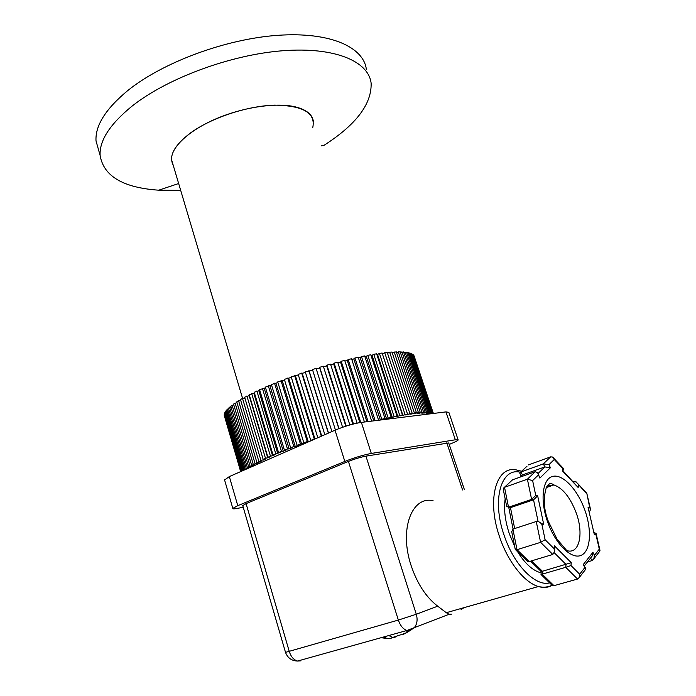 <?xml version="1.0" encoding="UTF-8"?>
<svg xmlns="http://www.w3.org/2000/svg" width="696" height="696" viewBox="0 0 696 696"><rect width="100%" height="100%" fill="white"/><g stroke="black" fill="none" stroke-linecap="round" stroke-linejoin="round"><path stroke-width="1.04" d="M528.499 464.902L550.658 456.854L543.332 463.893L520.947 471.958L527.037 466.172M563.351 468.217L562.629 468.321L554.277 459.499L548.927 464.702L543.332 463.893L544.855 466.92L522.452 474.933L520.947 471.958L519.86 472.88L520.13 473.985M520.182 477.082L522.452 474.933L519.999 477.143M548.927 464.702L550.44 467.729L544.855 466.92L538.034 473.524L539.878 478.1L537.573 472.61L535.18 471.723L512.552 479.805L503.486 488.183M512.552 479.805L504.53 487.304L527.385 479.205L531.613 499.389L508.524 507.245L504.53 487.304L503.217 489.105M538.33 475.011L532.614 480.571L535.755 495.43L531.613 499.389L533.536 499.806L510.473 507.645L506.697 506.549M514.666 528.534L510.473 507.645L508.733 507.288L513.074 529.047M538.747 521.774L543.793 524.732L541.871 524.366C540.079 522.104 538.208 521.156 536.242 521.513L512.665 529.204L511.76 531.901M515.684 548.909L515.31 549.71L517.015 549.692L540.609 542.341L545.116 539.722L554.086 548.674L554.39 545.821L571.251 562.69L570.99 565.543L579.655 574.2L584.84 567.597L583.292 564.508L592.931 552.328L594.445 555.347L599.308 549.153L595.976 534.728L594.288 534.406L588.016 507.132L589.703 507.514L586.728 492.933M586.476 493.525L576.114 481.884L573.321 481.702M590.6 557.992L591.931 560.637L587.502 561.924M550.806 584.031L552.354 585.536L553.981 585.684L577.549 579.046L579.359 577.375L579.655 574.2M554.312 552.789L566.022 564.447L565.752 567.318L541.001 574.487L541.236 571.573M571.251 562.69L541.096 571.66M536.242 521.513L540.609 542.341L552.807 554.46L529.221 561.568L527.464 561.324L525.532 559.445M552.807 554.46L554.521 551.693L554.086 548.674M538.104 521.548L533.536 499.806L537.669 495.857L543.793 524.732M532.614 480.571L527.385 479.205L535.18 471.723M554.277 459.499L552.624 457.037L550.658 456.854M563.351 468.208L563.09 470.713L562.368 470.835L562.629 468.321M562.986 470.792L578.159 487.496L562.368 470.835M589.503 511.891L590.539 509.463L589.703 507.514M594.288 534.406L588.016 507.132M594.271 532.64L596.054 533.362L595.976 534.728M599.291 551.841L599.987 550.397L599.308 549.153M591.931 560.637L593.827 558.845L594.445 555.347M591.243 557.183L592.305 555.834L592.931 552.328M585.614 568.232L583.292 564.508M585.336 569.728L585.867 568.736L584.84 567.597M577.549 579.046L565.752 567.318L570.99 565.543M554.799 549.101L554.39 545.821M514.649 546.377L509.359 533.841C505.052 520.799 503.66 509.15 505.165 498.867M540.975 572.764L539.687 572.443C531.979 569.946 524.627 563.055 517.624 551.754M451.391 614.168L449.103 614.272L446.267 612.706L437.714 606.19C426.1 597.264 417.235 583.709 411.101 565.509C398.965 529.299 411.832 495.865 433.06 500.668M463.919 607.695L461.083 609.583M242.765 505.661L246.071 503.617L348.418 461.413C354.76 458.925 360.606 457.168 365.939 456.141L448.72 442.943L464.293 489.349M449.207 444.396L450.86 443.735C455.306 441.96 457.742 440.707 458.177 439.976L455.341 439.785L371.316 453.444C363.26 454.984 354.429 457.646 344.825 461.431L237.78 505.67L232.803 508.385C232.595 509.02 234.308 508.993 237.971 508.28L243.226 507.245M224.582 479.953L229.332 476.586L335.02 430.206C344.511 426.274 353.298 423.664 361.381 422.385L445.936 411.901L448.85 412.354L458.081 439.698M388.786 635.552L392.683 637.449L395.18 637.153M402.697 634.691L405.672 633.151L407.908 630.402M410.657 630.193L405.002 633.638M392.962 637.484L390.517 638.441L386.785 638.45L384.114 636.857M240.651 471.61L224.59 415.251M240.868 471.523L224.225 414.703L224.738 413.894M241.547 471.218L224.564 413.267L225.565 412.328M242.695 470.713L225.382 411.693L226.879 410.631M244.322 470L226.687 409.979L228.688 408.804M229.567 407.16L247.515 468.121L246.375 468.93L228.488 408.134L230.976 406.856M232.09 405.124L250.177 466.398L248.785 467.277L230.768 406.16L233.752 404.794M235.1 402.984L253.318 464.563L251.682 465.493L233.534 404.063L237.005 402.636M238.571 400.731L256.928 462.596L255.058 463.588L236.779 401.87L240.72 400.383M242.504 398.39L260.991 460.535L258.903 461.578L240.485 399.574L242.504 398.39L244.896 398.06M246.88 395.972L265.507 458.368L263.192 459.464L244.635 397.19L249.464 395.554M251.665 393.492L270.431 456.115L267.916 457.255L249.22 394.745L254.449 392.996M256.859 390.961L275.764 453.792L273.05 454.967L254.214 392.231L259.808 390.404M262.418 388.385L281.462 451.417L278.565 452.609L259.591 389.682L265.541 387.785M268.317 385.801L287.491 448.99L284.438 450.208L265.333 387.098L271.588 385.166M274.529 383.2L293.834 446.527L290.632 447.763L271.388 384.496L277.939 382.548M281.01 380.616L300.437 444.048L297.105 445.292L277.739 381.904L284.534 379.964M287.726 378.058L307.275 441.577L303.83 442.813L284.342 379.337L291.346 377.406M294.634 375.544L314.296 439.115L310.764 440.342L291.163 376.797L298.332 374.909M317.82 437.749L298.149 374.309L305.448 372.482M324.832 434.669L305.266 371.881L312.652 370.142M331.896 431.572L312.469 369.541L316.088 368.41L335.437 430.024M338.822 428.64L319.716 367.949L316.271 369.002M319.716 367.949L319.708 367.297L323.327 366.218L342.597 427.266M345.799 426.196L326.72 365.887L323.518 366.818M326.72 365.887L326.946 365.165L330.548 364.139L349.836 424.969M352.811 424.151L333.671 363.938L330.739 364.748M333.671 363.938L334.124 363.155L337.682 362.198L357.109 423.125M359.849 422.611L340.535 362.12L337.882 362.807M340.535 362.12L341.214 361.276L344.711 360.397L364.443 422.002M366.914 421.698L347.26 360.45L344.911 361.024M347.26 360.45L348.165 359.554L351.576 358.745L371.638 421.115M373.769 420.845L353.82 358.918L351.776 359.388M353.82 358.918L354.934 357.979L358.231 357.257L378.528 420.045L376.754 420.48M380.373 420.027L360.154 357.561L358.449 357.918M360.154 357.561L361.476 356.57L364.652 355.934L384.966 418.505L381.782 419.253L361.476 356.57M366.253 356.361L367.766 355.334L370.794 354.786L391.108 417.121L386.498 418.679L366.253 356.361L364.878 356.622M372.055 355.334L373.752 354.281L376.632 353.82L396.938 415.895L392.3 417.409L372.055 355.334L371.029 355.508M377.554 354.481L379.416 353.403L382.121 353.037L402.41 414.833L397.781 416.304L377.554 354.481L376.875 354.577M382.696 353.803L384.723 352.715L387.237 352.437L407.491 413.946L402.906 415.355L382.382 353.846M387.515 353.29L389.656 352.211L391.961 352.028L412.18 413.233L409.892 413.563L389.656 352.211M392.231 352.829L396.268 351.811L416.434 412.685L414.364 412.937L394.171 351.898M396.52 352.559L400.148 351.767L420.245 412.319L418.4 412.484L398.26 351.767M400.383 352.489L403.567 351.915L423.603 412.128L421.976 412.197L401.914 351.819M403.793 352.594L406.534 352.237L426.483 412.102L425.099 412.093L405.107 352.054M406.751 352.898L409.03 352.733L428.893 412.25L427.744 412.154L407.839 352.463M409.239 353.368L411.049 353.394L430.815 412.563L429.91 412.389L410.101 353.037M411.258 354.012L412.598 354.22L432.26 413.032L431.598 412.78L411.884 353.785M412.798 354.829L413.668 355.195L433.164 413.485M413.868 355.795L433.382 413.459M414.024 355.743L433.33 413.467M433.043 413.502L413.189 354.69M384.723 352.715L405.002 414.372M379.416 353.403L399.713 415.347M373.752 354.281L394.066 416.486M367.766 355.334L388.072 417.791M354.934 357.979L375.153 420.68M348.165 359.554L368.071 421.558M341.214 361.276L360.763 422.463M334.124 363.155L353.472 423.986M326.946 365.165L346.216 426.065M319.708 367.297L339.004 428.579M308.859 370.698L328.364 433.121M301.69 373.082L321.317 436.218M227.531 409.074L245.314 469.565M225.974 410.858L243.452 470.383M224.912 412.502L242.06 470.992M224.33 414.007L241.147 471.392M224.234 415.355L240.703 471.592M431.868 413.65L432.799 413.328M432.26 413.032L429.728 413.911M430.815 412.563L428.031 413.563L431.598 412.78M428.893 412.25L426.143 413.267L429.91 412.389M426.483 412.102L423.794 413.128L427.744 412.154M423.603 412.128L420.984 413.154L425.099 412.093M420.245 412.319L417.722 413.346L419.41 413.233L421.976 412.197M416.434 412.685L414.016 413.711L418.4 412.484M412.18 413.233L409.874 414.242L411.997 413.955L414.364 412.937M407.491 413.946L405.333 414.938L407.656 414.572L409.892 413.563M402.906 415.355L400.391 415.808L402.41 414.833M397.781 416.304L395.084 416.834L396.938 415.895M392.3 417.409L389.438 418.026L391.108 417.121M386.498 418.679L383.479 419.366L384.966 418.505M380.529 420.01L381.782 419.253M311.556 440.498L310.764 440.342M311.008 440.742L308.267 441.708L288.762 378.363M307.275 441.577L308.267 441.708M300.437 444.048L301.655 444.109L304.935 442.908L303.83 442.813M293.834 446.527L295.252 446.501L298.419 445.301L297.105 445.292M287.491 448.99L289.11 448.885L292.146 447.693L290.632 447.763M281.462 451.417L283.263 451.234L286.152 450.06L284.438 450.208M275.764 453.792L280.462 452.391L278.565 452.609M270.431 456.115L272.571 455.793L275.111 454.671L273.05 454.967M265.507 458.368L270.135 456.889L267.916 457.255M260.991 460.535L265.55 459.029L263.192 459.464M256.928 462.596L259.46 462.074L261.383 461.083L258.903 461.578M253.318 464.563L257.642 463.04L255.058 463.588M250.177 466.398L254.362 464.885L251.682 465.493M250.525 467.277L251.534 466.616L248.785 467.277M247.515 468.121L250.021 467.503M247.297 468.695L246.375 468.93M250.282 467.381L250.16 466.946M252.892 465.763L252.735 465.259M255.945 463.971L255.789 463.44M259.46 462.074L259.286 461.5M263.41 460.065L263.227 459.456M267.786 457.968L249.168 395.711M272.571 455.793L253.822 393.31M277.739 453.54L258.86 390.856M283.263 451.234L264.245 388.368M289.11 448.885L269.97 385.854M295.252 446.501L275.981 383.339M301.655 444.109L282.263 380.842M314.966 439.002L295.452 375.927M321.717 436.044L302.281 373.552M328.529 433.051L309.215 371.246M407.656 414.572L407.456 413.963M411.997 413.955L411.815 413.389M415.921 413.511L415.747 412.98M419.41 413.233L419.244 412.728M422.446 413.12L422.289 412.641M425.03 413.172L424.873 412.719M427.144 413.389L426.996 412.945M428.797 413.772L428.649 413.337M397.477 415.364L396.894 415.764M313.4 121.635C312.556 114.588 306.466 109.646 295.13 106.819C275.973 102.295 242.739 107.21 215.438 119.077C188.094 130.935 170.642 147.804 171.581 159.767L242.582 398.382M312.739 127.664C315.906 113.022 303.169 105.514 274.537 105.139C247.063 105.914 210.905 117.946 190.226 133.162C174.244 145.438 168.554 156.061 173.156 165.039L171.581 159.767M366.348 69.322C363.599 47.015 330.052 31.642 277.756 35.322C225.6 38.924 162.238 62.518 127.411 90.854C105.583 109.046 95.126 125.741 96.022 140.923L99.189 152.102M321.369 145.812L324.066 145.281C356.135 124.697 371.821 104 371.125 83.172C368.575 61.431 335.168 46.702 282.82 50.738C230.602 54.697 166.996 78.291 131.909 106.244C109.933 124.201 99.328 140.575 100.111 155.382C103.539 176.149 123.079 187.746 158.731 190.191L180.69 190.356M529.221 561.568L517.015 549.692L512.9 529.108M573.965 481.475L573.887 482.302M553.981 585.684L542.167 574.183L542.488 571.346L531.709 560.819M541.871 524.366L545.116 539.722M535.755 495.43L537.669 495.857M550.44 467.729L539.878 478.1M578.385 484.973L578.159 487.496M584.814 510.02C592.2 530.422 590.66 551.78 580.795 555.478C571.059 559.497 555.077 543.533 547.5 521.556C539.765 499.632 542.619 478.543 552.807 476.368C562.89 473.872 577.558 489.558 584.814 510.02M547.413 485.66L553.912 484.929C562.812 488.105 570.224 497.388 576.158 512.769C584.014 533.736 579.298 554.903 566.744 550.553L557.105 539.217L548.317 521.321C543.707 509.576 543.08 498.205 546.447 487.191C550.614 481.206 551.667 484.007 553.912 484.929L546.264 487.565M520.364 472.253C501.19 467.19 491.515 499.615 504.174 535.442C513.813 564.769 535.502 586.867 549.622 582.883M521.617 471.236L517.276 470.157C496.779 464.354 486.113 498.667 499.589 536.903C507.81 561.646 524.384 582.587 538.408 586.528C543.576 588.059 548.143 587.65 552.119 585.301L541.001 574.487M437.714 606.19L416.286 614.237L365.939 456.141M446.78 442.821L462.579 489.975M445.936 411.901L455.341 439.785M229.332 476.586L237.78 505.67M335.02 430.206L344.825 461.431M361.381 422.385L371.316 453.444M348.418 461.413L398.347 620.066C400.304 625.73 403.167 629.201 406.925 630.48L410.161 630.35L414.007 628.018C417.095 624.434 417.852 619.84 416.286 614.237L398.347 620.066L285.517 652.378M297.879 660.965L300.916 660.835L297.575 661.052C293.773 659.965 291.006 656.789 289.284 651.526L246.071 503.617M526.889 466.311L520.773 472.027M521.165 476.047L519.851 473.428M503.286 489.462L506.749 506.792M511.673 531.457L515.24 549.344M531.761 499.328L533.693 499.754M552.85 457.281L563.186 468.208M577.689 483.546L586.206 492.55M586.798 493.247L590.452 509.063M596.107 533.606L599.909 550.075M599.813 551.18L593.827 558.845M584.414 565.848L592.305 555.834M585.875 569.032L579.507 577.193M554.521 551.693L554.825 548.84M515.98 550.144L527.464 561.324M541.314 571.651L530.561 561.167M541.053 572.042L539.687 572.443M552.006 585.197C548.065 587.25 543.533 587.694 538.408 586.528L446.267 612.706M232.803 508.385L224.46 479.553M242.704 505.444L285.534 652.457C287.657 657.981 291.668 660.843 297.575 661.052L406.925 630.48L449.103 614.272M392.683 637.449L405.672 633.151M410.44 630.48L411.745 629.323M381.103 637.701L386.785 638.458M224.286 414.207L241.051 471.436M178.654 183.526L158.731 190.191M96.022 140.923L100.111 155.382"/></g></svg>
